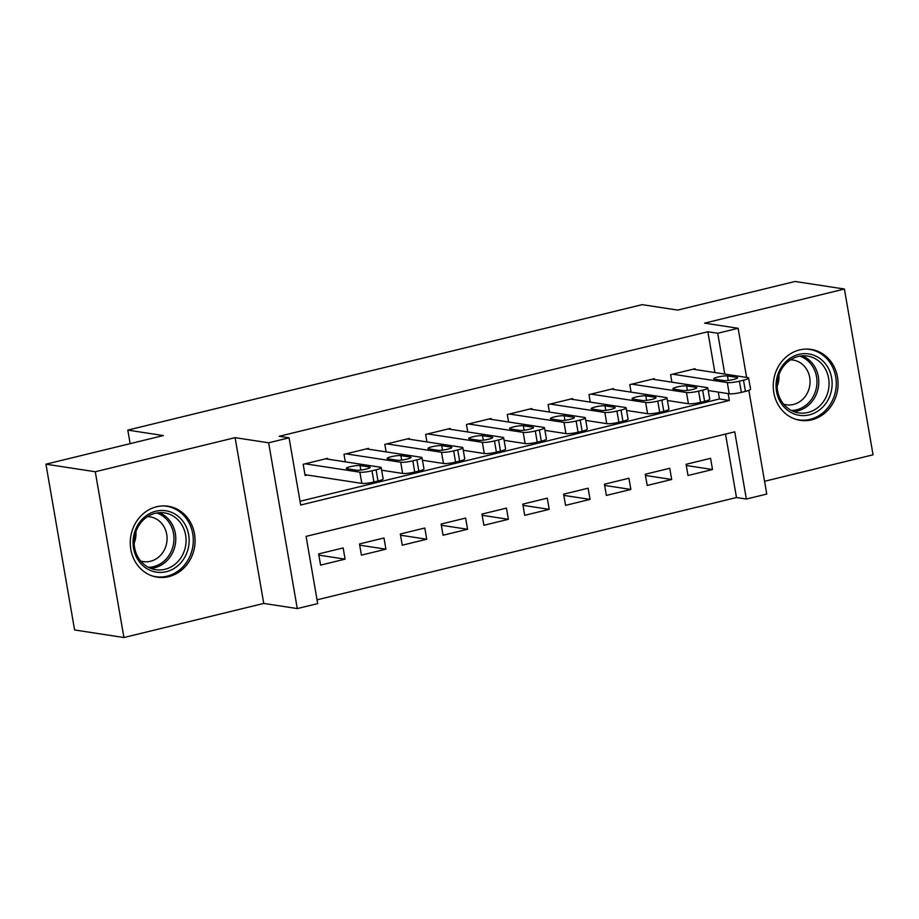 <?xml version="1.0" encoding="UTF-8"?>
<svg xmlns="http://www.w3.org/2000/svg" width="919" height="919" viewBox="0 0 919 919"><rect width="100%" height="100%" fill="white"/><g stroke="black" fill="none" stroke-linecap="round" stroke-linejoin="round"><path stroke-width="1.38" d="M168.705 576.65A35.875 32.326 98.7 0 0 195.081 540.246A35.875 32.326 98.7 0 0 168.108 506.231A35.875 32.326 98.7 0 0 156.632 506.748A35.875 32.326 98.7 0 0 130.257 543.152A35.875 32.326 98.7 0 0 157.229 577.166A35.875 32.326 98.7 0 0 168.705 576.65M811.695 419.822A35.875 32.326 98.7 0 0 838.071 383.418A35.875 32.326 98.7 0 0 811.098 349.404A35.875 32.326 98.7 0 0 799.622 349.921A35.875 32.326 98.7 0 0 773.247 386.325A35.875 32.326 98.7 0 0 800.219 420.339A35.875 32.326 98.7 0 0 811.695 419.822M748.859 390.368L766.768 494.066L746.354 499.04L734.752 431.838L306.084 536.386L317.698 603.599L297.285 608.573L268.647 442.797L289.06 437.812L300.674 505.025L729.33 400.466L728.147 393.608M263.742 603.427L235.103 437.651L95.277 471.746L45.95 464.187L74.588 629.963L123.916 637.533L263.742 603.427L297.285 608.573M764.562 481.28L873.05 454.813L844.412 289.037L704.586 323.132L738.129 328.278L746.619 377.433M317.055 599.831L736.487 497.535L746.354 499.04M95.277 471.746L123.916 637.533M45.95 464.187L163.318 435.56L127.798 430.103L642.197 304.648L677.717 310.094L795.084 281.467L844.412 289.037M327.819 459.167L327.669 458.328L303.178 464.302L305.119 475.502L307.153 475.008M368.645 449.207L368.496 448.369L344.005 454.342L345.303 461.843M409.472 439.248L409.323 438.42L384.831 444.394L386.129 451.884M450.287 429.288L450.149 428.461L425.658 434.434L426.944 441.924M491.114 419.328L490.976 418.501L466.473 424.475L467.771 431.976M531.94 409.38L531.802 408.541L507.299 414.515L508.598 422.016M572.767 399.42L572.617 398.582L548.126 404.555L549.424 412.057M613.593 389.461L613.444 388.634L588.953 394.607L590.251 402.097M654.42 379.501L654.271 378.674L629.779 384.647L631.077 392.137M686.286 465.508L712.512 469.529L688.009 475.502L686.079 464.302L710.571 458.328L712.512 469.529M645.46 475.468L671.686 479.488L647.194 485.462L645.253 474.261L669.756 468.288L671.686 479.488M604.645 485.416L630.859 489.448L606.368 495.421L604.426 484.221L628.929 478.236L630.859 489.448M563.818 495.375L590.032 499.396L565.541 505.37L563.611 494.169L588.103 488.196L590.032 499.396M522.991 505.335L549.206 509.356L524.715 515.329L522.785 504.129L547.276 498.155L549.206 509.356M482.165 515.295L508.391 519.315L483.888 525.289L481.958 514.089L506.449 508.115L508.391 519.315M441.338 525.254L467.564 529.275L443.061 535.249L441.131 524.048L465.623 518.075L467.564 529.275M400.512 535.203L426.738 539.235L402.246 545.208L400.305 533.996L424.808 528.023L426.738 539.235M359.685 545.162L385.911 549.183L361.42 555.156L359.478 543.956L383.981 537.983L385.911 549.183M736.487 497.535L725.528 434.078M343.155 547.942L318.663 553.916L320.593 565.116L345.084 559.143L343.155 547.942M714.902 372.563L707.86 331.748L279.192 436.295L289.06 437.812M300.019 501.257L719.462 398.961L718.279 392.091M695.235 369.541L695.097 368.714L670.606 374.688L671.892 382.189M127.798 430.103L130.142 443.647M235.103 437.651L268.647 442.797M707.86 331.748L717.728 333.264L738.129 328.278M724.769 374.079L717.728 333.264M719.462 398.961L729.33 400.466M318.87 555.122L345.084 559.143M693.052 369.208L747.71 377.594A9.201 1.39 -9.8 0 1 748.617 378.019A9.201 1.39 -9.8 0 1 743.494 380.19L739.416 381.19A9.201 1.39 -9.8 0 1 727.297 382.58L672.639 374.194M708.239 390.552L729.238 393.78L727.297 382.58M736.935 377.399A7.363 1.114 170.2 0 1 737.658 377.743A7.363 1.114 170.2 0 1 732.121 379.8A7.363 1.114 170.2 0 1 723.873 380.592L714.396 379.133A7.363 1.114 170.2 0 1 713.684 378.8A7.363 1.114 170.2 0 1 719.221 376.733A7.363 1.114 170.2 0 1 727.469 375.951L736.935 377.399L737.095 378.306M748.617 378.019L750.547 389.219A9.201 1.39 170.2 0 1 745.435 391.391L741.346 392.39A9.201 1.39 170.2 0 1 729.238 393.78M798.852 354.378A31.051 27.972 -81.3 0 1 831.638 377.904A31.051 27.972 -81.3 0 1 809.306 414.871A31.051 27.972 -81.3 0 1 776.521 391.345A31.051 27.972 -81.3 0 1 798.852 354.378M807.927 412.482A28.753 25.904 98.7 0 0 829.064 383.315A28.753 25.904 98.7 0 0 807.456 356.055A28.753 25.904 98.7 0 0 798.255 356.469A28.753 25.904 98.7 0 0 777.129 385.647A28.753 25.904 98.7 0 0 798.737 412.895A28.753 25.904 98.7 0 0 807.927 412.482M778.887 374.929A22.642 20.39 -81.3 0 1 777.141 386.336M790.524 359.823A22.642 20.39 -81.3 0 1 793.051 360.03A22.642 20.39 -81.3 0 1 810.064 381.488A22.642 20.39 -81.3 0 1 793.43 404.463A22.642 20.39 -81.3 0 1 786.193 404.785A22.642 20.39 -81.3 0 1 783.712 404.222M795.36 419.156A35.646 32.119 98.7 0 0 798.68 419.868A35.646 32.119 98.7 0 0 810.076 419.351A35.646 32.119 98.7 0 0 836.279 383.177A35.646 32.119 98.7 0 0 809.49 349.392A35.646 32.119 98.7 0 0 806.112 349.071M182.341 520.51A31.051 27.972 -81.3 0 1 179.4 564.289A31.051 27.972 -81.3 0 1 139.837 562.394A31.051 27.972 -81.3 0 1 142.79 518.626A31.051 27.972 -81.3 0 1 182.341 520.51M140.423 560.693A28.753 25.904 98.7 0 0 155.748 569.723A28.753 25.904 98.7 0 0 182.72 554.628A28.753 25.904 98.7 0 0 179.779 521.912A28.753 25.904 98.7 0 0 164.467 512.882A28.753 25.904 98.7 0 0 137.494 527.977A28.753 25.904 98.7 0 0 140.423 560.693M135.897 531.756A22.642 20.39 -81.3 0 1 134.151 543.163M147.534 516.65A22.642 20.39 -81.3 0 1 150.061 516.857A22.642 20.39 -81.3 0 1 162.123 523.968A22.642 20.39 -81.3 0 1 164.432 549.723A22.642 20.39 -81.3 0 1 143.203 561.612A22.642 20.39 -81.3 0 1 140.722 561.049M152.37 575.983A35.646 32.119 98.7 0 0 155.69 576.695A35.646 32.119 98.7 0 0 189.13 557.971A35.646 32.119 98.7 0 0 185.489 517.408A35.646 32.119 98.7 0 0 166.5 506.22A35.646 32.119 98.7 0 0 163.123 505.898M652.226 379.168L706.895 387.554A9.201 1.39 -9.8 0 1 707.791 387.979A9.201 1.39 -9.8 0 1 702.667 390.15L698.589 391.149A9.201 1.39 -9.8 0 1 686.482 392.528L631.812 384.142M667.412 400.512L688.411 403.728L686.482 392.528M696.108 387.358A7.363 1.114 170.2 0 1 696.832 387.703A7.363 1.114 170.2 0 1 691.295 389.759A7.363 1.114 170.2 0 1 683.047 390.552L673.581 389.093A7.363 1.114 170.2 0 1 672.857 388.748A7.363 1.114 170.2 0 1 678.394 386.692A7.363 1.114 170.2 0 1 686.642 385.911L696.108 387.358L696.269 388.266M707.791 387.979L709.721 399.179A9.201 1.39 170.2 0 1 704.609 401.35L700.519 402.35A9.201 1.39 170.2 0 1 688.411 403.728M611.411 389.128L666.068 397.513A9.201 1.39 -9.8 0 1 666.964 397.938A9.201 1.39 -9.8 0 1 661.841 400.11L657.763 401.109A9.201 1.39 -9.8 0 1 645.655 402.488L590.997 394.102M626.586 410.471L647.585 413.688L645.655 402.488M655.281 397.318A7.363 1.114 170.2 0 1 656.005 397.663A7.363 1.114 170.2 0 1 650.468 399.719A7.363 1.114 170.2 0 1 642.22 400.5L632.754 399.053A7.363 1.114 170.2 0 1 632.031 398.708A7.363 1.114 170.2 0 1 637.568 396.652A7.363 1.114 170.2 0 1 645.816 395.859L655.281 397.318L655.442 398.226M666.964 397.938L668.906 409.139A9.201 1.39 170.2 0 1 663.782 411.31L659.704 412.309A9.201 1.39 170.2 0 1 647.585 413.688M570.584 399.087L625.242 407.473A9.201 1.39 -9.8 0 1 626.138 407.898A9.201 1.39 -9.8 0 1 621.026 410.069L616.936 411.057A9.201 1.39 -9.8 0 1 604.828 412.447L550.171 404.061M585.759 420.431L606.758 423.648L604.828 412.447M614.466 407.278A7.363 1.114 170.2 0 1 615.179 407.611A7.363 1.114 170.2 0 1 609.642 409.679A7.363 1.114 170.2 0 1 601.394 410.46L591.928 409.012A7.363 1.114 170.2 0 1 591.204 408.668A7.363 1.114 170.2 0 1 596.741 406.612A7.363 1.114 170.2 0 1 604.989 405.819L614.466 407.278L614.616 408.174M626.138 407.898L628.079 419.098A9.201 1.39 170.2 0 1 622.956 421.27L618.878 422.258A9.201 1.39 170.2 0 1 606.758 423.648M529.758 409.035L584.415 417.421A9.201 1.39 -9.8 0 1 585.311 417.846A9.201 1.39 -9.8 0 1 580.199 420.017L576.11 421.017A9.201 1.39 -9.8 0 1 564.002 422.407L509.344 414.021M544.933 430.379L565.943 433.607L564.002 422.407M573.64 417.237A7.363 1.114 170.2 0 1 574.364 417.571A7.363 1.114 170.2 0 1 568.815 419.638A7.363 1.114 170.2 0 1 560.579 420.42L551.101 418.961A7.363 1.114 170.2 0 1 550.378 418.627A7.363 1.114 170.2 0 1 555.926 416.56A7.363 1.114 170.2 0 1 564.163 415.779L573.64 417.237L573.789 418.134M585.311 417.846L587.252 429.058A9.201 1.39 170.2 0 1 582.129 431.229L578.051 432.217A9.201 1.39 170.2 0 1 565.943 433.607M488.931 418.995L543.588 427.381A9.201 1.39 -9.8 0 1 544.496 427.806A9.201 1.39 -9.8 0 1 539.373 429.977L535.295 430.977A9.201 1.39 -9.8 0 1 523.175 432.367L468.518 423.981M504.106 440.339L525.117 443.567L523.175 432.367M532.813 427.186A7.363 1.114 170.2 0 1 533.537 427.53A7.363 1.114 170.2 0 1 527.988 429.587A7.363 1.114 170.2 0 1 519.752 430.379L510.275 428.92A7.363 1.114 170.2 0 1 509.551 428.587A7.363 1.114 170.2 0 1 515.099 426.519A7.363 1.114 170.2 0 1 523.336 425.738L532.813 427.186L532.974 428.093M544.496 427.806L546.426 439.006A9.201 1.39 170.2 0 1 541.302 441.177L537.224 442.177A9.201 1.39 170.2 0 1 525.117 443.567M448.104 428.955L502.762 437.341A9.201 1.39 -9.8 0 1 503.669 437.766A9.201 1.39 -9.8 0 1 498.546 439.937L494.468 440.936A9.201 1.39 -9.8 0 1 482.349 442.315L427.691 433.929M463.291 450.299L484.29 453.515L482.349 442.315M491.987 437.145A7.363 1.114 170.2 0 1 492.71 437.49A7.363 1.114 170.2 0 1 487.162 439.546A7.363 1.114 170.2 0 1 478.925 440.327L469.448 438.88A7.363 1.114 170.2 0 1 468.736 438.535A7.363 1.114 170.2 0 1 474.273 436.479A7.363 1.114 170.2 0 1 482.521 435.698L491.987 437.145L492.147 438.053M503.669 437.766L505.599 448.966A9.201 1.39 170.2 0 1 500.487 451.137L496.398 452.137A9.201 1.39 170.2 0 1 484.29 453.515M407.278 438.914L461.947 447.3A9.201 1.39 -9.8 0 1 462.843 447.725A9.201 1.39 -9.8 0 1 457.719 449.896L453.641 450.884A9.201 1.39 -9.8 0 1 441.534 452.274L386.865 443.888M422.464 460.258L443.463 463.475L441.534 452.274M451.16 447.105A7.363 1.114 170.2 0 1 451.884 447.45A7.363 1.114 170.2 0 1 446.347 449.506A7.363 1.114 170.2 0 1 438.099 450.287L428.633 448.84A7.363 1.114 170.2 0 1 427.909 448.495A7.363 1.114 170.2 0 1 433.446 446.439A7.363 1.114 170.2 0 1 441.694 445.646L451.16 447.105L451.321 448.001M462.843 447.725L464.773 458.926A9.201 1.39 170.2 0 1 459.661 461.097L455.571 462.096A9.201 1.39 170.2 0 1 443.463 463.475M366.463 448.874L421.12 457.26A9.201 1.39 -9.8 0 1 422.016 457.685A9.201 1.39 -9.8 0 1 416.893 459.856L412.815 460.844A9.201 1.39 -9.8 0 1 400.707 462.234L346.049 453.848M381.638 470.218L402.637 473.434L400.707 462.234M410.333 457.065A7.363 1.114 170.2 0 1 411.057 457.398A7.363 1.114 170.2 0 1 405.52 459.466A7.363 1.114 170.2 0 1 397.272 460.247L387.807 458.799A7.363 1.114 170.2 0 1 387.083 458.455A7.363 1.114 170.2 0 1 392.62 456.387A7.363 1.114 170.2 0 1 400.868 455.606L410.333 457.065L410.494 457.961M422.016 457.685L423.958 468.885A9.201 1.39 170.2 0 1 418.834 471.056L414.745 472.044A9.201 1.39 170.2 0 1 402.637 473.434M325.636 458.822L380.294 467.208A9.201 1.39 -9.8 0 1 381.19 467.633A9.201 1.39 -9.8 0 1 376.078 469.804L371.988 470.804A9.201 1.39 -9.8 0 1 359.88 472.194L305.223 463.808M304.97 474.675L361.81 483.394L359.88 472.194M369.518 467.013A7.363 1.114 170.2 0 1 370.231 467.357A7.363 1.114 170.2 0 1 364.694 469.425A7.363 1.114 170.2 0 1 356.446 470.206L346.98 468.747A7.363 1.114 170.2 0 1 346.256 468.414A7.363 1.114 170.2 0 1 351.793 466.347A7.363 1.114 170.2 0 1 360.041 465.565L369.518 467.013L369.668 467.92M381.19 467.633L383.131 478.833A9.201 1.39 170.2 0 1 378.008 481.016L373.93 482.004A9.201 1.39 170.2 0 1 361.81 483.394M745.435 391.391L743.494 380.19M741.346 392.39L739.416 381.19M727.469 375.951L728.239 380.443M802.23 355.848A28.753 25.904 -81.3 0 1 818.68 384.636A28.753 25.904 -81.3 0 1 797.646 410.908A28.753 25.904 -81.3 0 1 793.683 411.528M791.42 410.494A27.811 25.054 98.7 0 0 796.52 409.84A27.811 25.054 98.7 0 0 816.899 383.728A27.811 25.054 98.7 0 0 799.76 356.158M159.24 512.676A28.753 25.904 -81.3 0 1 169.498 520.338A28.753 25.904 -81.3 0 1 173.611 550.412A28.753 25.904 -81.3 0 1 150.693 568.356M148.43 567.322A27.811 25.054 98.7 0 0 171.589 550.561A27.811 25.054 98.7 0 0 167.878 520.82A27.811 25.054 98.7 0 0 156.77 512.986M704.609 401.35L702.667 390.15M700.519 402.35L698.589 391.149M686.642 385.911L687.412 390.391M663.782 411.31L661.841 400.11M659.704 412.309L657.763 401.109M645.816 395.859L646.585 400.351M622.956 421.27L621.026 410.069M618.878 422.258L616.936 411.057M604.989 405.819L605.77 410.311M582.129 431.229L580.199 420.017M578.051 432.217L576.11 421.017M564.163 415.779L564.944 420.27M541.302 441.177L539.373 429.977M537.224 442.177L535.295 430.977M523.336 425.738L524.117 430.23M500.487 451.137L498.546 439.937M496.398 452.137L494.468 440.936M482.521 435.698L483.291 440.178M459.661 461.097L457.719 449.896M455.571 462.096L453.641 450.884M441.694 445.646L442.464 450.138M418.834 471.056L416.893 459.856M414.745 472.044L412.815 460.844M400.868 455.606L401.637 460.097M378.008 481.016L376.078 469.804M373.93 482.004L371.988 470.804M360.041 465.565L360.822 470.057M798.68 419.868L796.647 419.558M809.49 349.392L807.456 349.082M166.5 506.22L164.467 505.909M155.69 576.695L153.657 576.385"/></g></svg>
